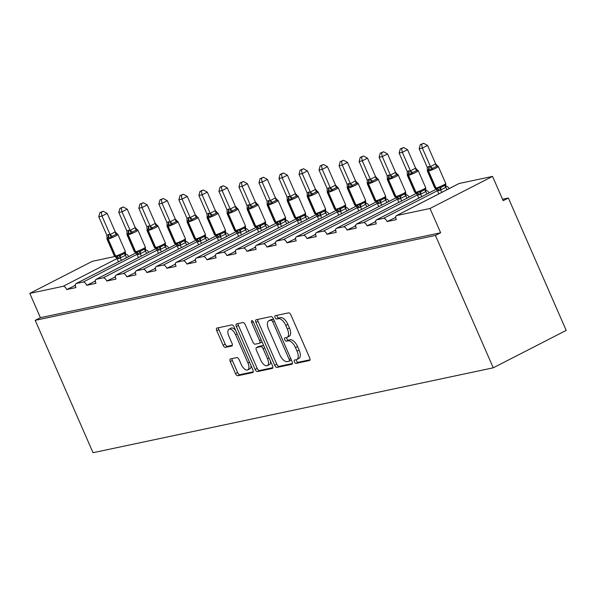 <?xml version="1.0" encoding="UTF-8"?>
<svg xmlns="http://www.w3.org/2000/svg" width="596" height="596" viewBox="0 0 596 596"><rect width="100%" height="100%" fill="white"/><g stroke="black" fill="none" stroke-linecap="round" stroke-linejoin="round"><path stroke-width="0.89" d="M294.454 361.899A1.833 0.879 -117.2 0 0 296.063 363.381L309.451 360.535A2.615 1.252 -117.2 0 0 309.607 360.483A2.615 1.252 -117.2 0 0 309.674 357.883L290.923 314.971A2.615 1.252 -117.2 0 0 288.62 312.855L275.233 315.694A1.833 0.879 -117.2 0 0 275.129 315.731A1.833 0.879 -117.2 0 0 275.084 317.549A1.833 0.879 -117.2 0 0 276.693 319.031L278.421 318.666A8.381 4.008 -117.2 0 1 285.789 325.438L287.354 329.014A8.381 4.008 -117.2 0 1 287.145 337.329A8.381 4.008 -117.2 0 1 286.654 337.5L284.918 337.865A1.833 0.879 -117.2 0 0 284.814 337.902A1.833 0.879 -117.2 0 0 284.769 339.72A1.833 0.879 -117.2 0 0 286.378 341.203L288.114 340.837A8.381 4.008 -117.2 0 1 295.474 347.61L297.039 351.186A8.381 4.008 -117.2 0 1 296.83 359.5A8.381 4.008 -117.2 0 1 296.339 359.671L294.61 360.044A1.833 0.879 -117.2 0 0 294.498 360.081A1.833 0.879 -117.2 0 0 294.454 361.899M296.279 359.686A1.833 0.879 -117.2 0 0 296.54 360.826A1.833 0.879 -117.2 0 0 298.149 362.308L310.024 359.79M276.902 315.344A1.833 0.879 -117.2 0 0 277.162 316.483A1.833 0.879 -117.2 0 0 278.779 317.966L280.507 317.594L278.421 318.666M286.587 337.515A1.833 0.879 -117.2 0 0 286.855 338.655A1.833 0.879 -117.2 0 0 288.464 340.137L290.192 339.772L288.114 340.837M230.481 358.926A2.615 1.252 -117.2 0 0 230.332 358.978A2.615 1.252 -117.2 0 0 230.265 361.578L235.524 373.618A2.615 1.252 -117.2 0 0 237.826 375.733L252.689 372.582A2.615 1.252 -117.2 0 0 252.846 372.522A2.615 1.252 -117.2 0 0 252.913 369.93L234.161 327.01A2.615 1.252 -117.2 0 0 231.859 324.894L216.996 328.053A2.615 1.252 -117.2 0 0 216.84 328.105A2.615 1.252 -117.2 0 0 216.773 330.705L223.127 345.248A2.615 1.252 -117.2 0 0 225.43 347.364L231.792 346.015A2.615 1.252 -117.2 0 0 231.948 345.956A2.615 1.252 -117.2 0 0 232.008 343.363L228.864 336.151A7.003 3.353 -117.2 0 1 229.035 329.201A7.003 3.353 -117.2 0 1 235.599 334.721L247.943 362.971A7.003 3.353 -117.2 0 1 247.772 369.915A7.003 3.353 -117.2 0 1 241.201 364.402L239.145 359.693A2.615 1.252 -117.2 0 0 236.843 357.578L230.481 358.926M458.734 183.71A4.001 1.915 -117.2 0 1 458.935 183.568A4.001 1.915 -117.2 0 1 459.173 183.486L492.542 176.401L503.158 200.696L508.366 198.021L566.2 330.4L493.257 367.814L435.43 235.435L440.638 232.768L430.021 208.473L396.653 215.558A4.001 1.915 -117.2 0 0 396.415 215.64A4.001 1.915 -117.2 0 0 396.318 219.611L387.072 221.57L395.751 217.376M493.257 367.814L93.036 452.722L35.201 320.343L435.43 235.435M274.711 365.303A2.615 1.252 -117.2 0 0 277.006 367.419L291.876 364.268A2.615 1.252 -117.2 0 0 292.033 364.216A2.615 1.252 -117.2 0 0 292.092 361.616L273.348 318.704A2.615 1.252 -117.2 0 0 271.046 316.58L256.176 319.739A2.615 1.252 -117.2 0 0 256.027 319.791A2.615 1.252 -117.2 0 0 255.96 322.391L274.711 365.303L276.79 364.238A2.615 1.252 -117.2 0 0 279.092 366.354L292.442 363.515M272.283 368.425L257.42 371.576A2.615 1.252 -117.2 0 1 255.118 369.46L236.366 326.548A2.615 1.252 -117.2 0 1 236.433 323.948A2.615 1.252 -117.2 0 1 236.582 323.896L242.945 322.548A2.615 1.252 -117.2 0 1 245.247 324.664L252.853 342.067A2.615 1.252 -117.2 0 0 255.155 344.183L259.379 343.289A2.615 1.252 -117.2 0 0 259.528 343.229A2.615 1.252 -117.2 0 0 259.595 340.636L251.676 322.518A1.833 0.879 -117.2 0 1 251.721 320.7A1.833 0.879 -117.2 0 1 253.442 322.138L272.506 365.773A2.615 1.252 -117.2 0 1 272.439 368.365A2.615 1.252 -117.2 0 1 272.283 368.425L272.573 368.276M75.364 285.35L66.692 289.537L75.93 287.577A4.001 1.915 -117.2 0 1 76.035 283.607A4.001 1.915 -117.2 0 1 76.266 283.525L83.194 282.057A4.001 1.915 62.8 0 1 86.718 285.29L95.39 281.096M96.053 279.36L155.876 248.674L96.291 279.278A4.001 1.915 -117.2 0 0 96.053 279.36A4.001 1.915 -117.2 0 0 95.956 283.331L86.718 285.29M115.415 276.849L106.736 281.044L115.982 279.084A4.001 1.915 -117.2 0 1 116.078 275.114A4.001 1.915 -117.2 0 1 116.317 275.032L123.245 273.557A4.001 1.915 62.8 0 1 126.762 276.797L135.434 272.603M195.957 240.195L136.335 270.785A4.001 1.915 -117.2 0 0 136.104 270.867A4.001 1.915 -117.2 0 0 136.007 274.83L126.762 276.797M155.459 268.356L146.787 272.543L156.025 270.584A4.001 1.915 -117.2 0 1 156.13 266.621A4.001 1.915 -117.2 0 1 156.361 266.531L163.297 265.064A4.001 1.915 62.8 0 1 166.813 268.297L175.485 264.11M236.001 231.702L176.386 262.285A4.001 1.915 -117.2 0 0 176.155 262.367A4.001 1.915 -117.2 0 0 176.051 266.337L166.813 268.297M195.51 259.856L186.839 264.05L196.077 262.091A4.001 1.915 -117.2 0 1 196.173 258.12A4.001 1.915 -117.2 0 1 196.412 258.038L203.34 256.571A4.001 1.915 62.8 0 1 206.857 259.804L215.536 255.61M276.052 223.209L216.437 253.792A4.001 1.915 -117.2 0 0 216.199 253.874A4.001 1.915 -117.2 0 0 216.102 257.845L206.857 259.804M235.554 251.363L226.882 255.557L236.128 253.591A4.001 1.915 -117.2 0 1 236.225 249.627A4.001 1.915 -117.2 0 1 236.456 249.545L243.391 248.07A4.001 1.915 62.8 0 1 246.908 251.303L255.58 247.117M316.096 214.709L256.481 245.291A4.001 1.915 -117.2 0 0 256.25 245.373A4.001 1.915 -117.2 0 0 256.146 249.344L246.908 251.303M275.605 242.87L266.933 247.057L276.171 245.098A4.001 1.915 -117.2 0 1 276.276 241.127A4.001 1.915 -117.2 0 1 276.507 241.045L283.435 239.577A4.001 1.915 62.8 0 1 286.959 242.81L295.631 238.616M356.147 206.216L296.532 236.798A4.001 1.915 -117.2 0 0 296.294 236.88A4.001 1.915 -117.2 0 0 296.197 240.851L286.959 242.81M315.656 234.37L306.977 238.564L316.223 236.605A4.001 1.915 -117.2 0 1 316.32 232.634A4.001 1.915 -117.2 0 1 316.558 232.552L323.486 231.077A4.001 1.915 62.8 0 1 327.003 234.317L335.675 230.123M396.198 197.716L336.576 228.298A4.001 1.915 -117.2 0 0 336.345 228.387A4.001 1.915 -117.2 0 0 336.248 232.351L327.003 234.317M355.7 225.877L347.028 230.063L356.266 228.104A4.001 1.915 -117.2 0 1 356.371 224.133A4.001 1.915 -117.2 0 1 356.602 224.051L363.538 222.584A4.001 1.915 62.8 0 1 367.054 225.817L375.726 221.623M436.242 189.223L376.627 219.805A4.001 1.915 -117.2 0 0 376.389 219.887A4.001 1.915 -117.2 0 0 376.292 223.858L367.054 225.817M125.264 254.321L125.696 254.231A4.001 1.915 62.8 0 1 128.751 256.563M145.282 250.074L145.715 249.985A4.001 1.915 62.8 0 1 148.776 252.317M165.308 245.828L165.74 245.738A4.001 1.915 62.8 0 1 168.795 248.07M185.334 241.581L185.766 241.484A4.001 1.915 62.8 0 1 188.82 243.824M205.359 237.327L205.791 237.238A4.001 1.915 62.8 0 1 208.846 239.57M225.385 233.081L225.817 232.991A4.001 1.915 62.8 0 1 228.871 235.323M245.403 228.834L245.835 228.745A4.001 1.915 62.8 0 1 248.897 231.077M265.429 224.588L265.861 224.498A4.001 1.915 62.8 0 1 268.915 226.83M285.454 220.341L285.886 220.244A4.001 1.915 62.8 0 1 288.941 222.584M305.48 216.087L305.912 215.998A4.001 1.915 62.8 0 1 308.966 218.33M325.505 211.841L325.938 211.751A4.001 1.915 62.8 0 1 328.992 214.083M345.524 207.594L345.956 207.505A4.001 1.915 62.8 0 1 349.018 209.837M365.549 203.348L365.981 203.251A4.001 1.915 62.8 0 1 369.036 205.59M385.575 199.101L386.007 199.004A4.001 1.915 62.8 0 1 389.061 201.344M405.6 194.847L406.032 194.758A4.001 1.915 62.8 0 1 409.087 197.09M425.626 190.601L426.058 190.511A4.001 1.915 62.8 0 1 429.113 192.843M445.644 186.354L446.076 186.265A4.001 1.915 62.8 0 1 449.138 188.597M35.201 320.343L40.409 317.675L29.8 293.381L92.32 261.309L114.76 256.548M29.8 293.381L63.176 286.303A4.001 1.915 62.8 0 1 66.692 289.537M40.409 317.675L440.638 232.768M376.627 219.805L383.556 218.337A4.001 1.915 62.8 0 1 387.072 221.57M336.576 228.298L343.512 226.83A4.001 1.915 62.8 0 1 347.028 230.063M296.532 236.798L303.461 235.323A4.001 1.915 62.8 0 1 306.977 238.564M256.481 245.291L263.417 243.824A4.001 1.915 62.8 0 1 266.933 247.057M216.437 253.792L223.366 252.317A4.001 1.915 62.8 0 1 226.882 255.557M176.386 262.285L183.315 260.817A4.001 1.915 62.8 0 1 186.839 264.05M136.335 270.785L143.271 269.31A4.001 1.915 62.8 0 1 146.787 272.543M96.291 279.278L103.22 277.81A4.001 1.915 62.8 0 1 106.736 281.044M492.542 176.401L430.021 208.473M502.532 199.258L508.366 198.021M395.744 217.123L394.887 217.562M375.718 221.369L374.869 221.809M355.7 225.616L354.844 226.055M335.675 229.87L334.818 230.302M315.649 234.116L314.792 234.556M295.623 238.363L294.774 238.802M275.598 242.609L274.749 243.049M255.58 246.856L254.723 247.295M235.554 251.11L234.697 251.542M215.529 255.356L214.672 255.796M195.503 259.603L194.654 260.042M175.477 263.849L174.628 264.289M155.459 268.096L154.602 268.535M135.434 272.35L134.577 272.789M115.408 276.596L114.551 277.036M95.382 280.843L94.533 281.282M75.357 285.089L74.507 285.529M296.83 359.5L298.916 358.427A8.381 4.008 -117.2 0 0 299.125 350.12L297.039 351.186M290.192 339.772A8.381 4.008 -117.2 0 1 297.56 346.544L299.125 350.12M287.145 337.329L289.231 336.256A8.381 4.008 -117.2 0 0 289.433 327.949L287.354 329.014M280.507 317.594A8.381 4.008 -117.2 0 1 287.875 324.373L289.433 327.949M257.695 319.419A2.615 1.252 -117.2 0 0 258.046 321.319L276.79 364.238M289.03 361.221A1.833 0.879 -117.2 0 0 289.142 361.183A1.833 0.879 -117.2 0 0 289.187 359.366L272.73 321.698A1.833 0.879 -117.2 0 0 271.12 320.216L269.288 320.603A8.381 4.008 -117.2 0 0 268.796 320.775A8.381 4.008 -117.2 0 0 268.595 329.089L279.837 354.836A8.381 4.008 -117.2 0 0 287.205 361.608L289.03 361.221M289.231 361.116L291.116 360.155A1.833 0.879 -117.2 0 0 291.22 360.118A1.833 0.879 -117.2 0 0 291.384 359.984M273.557 319.188A1.833 0.879 -117.2 0 0 273.199 319.143L271.12 320.216M268.796 320.775L270.882 319.709A8.381 4.008 -117.2 0 1 271.374 319.53L273.199 319.143M272.856 367.672L259.498 370.511L257.42 371.576M238.102 323.576A2.615 1.252 -117.2 0 0 238.452 325.476L257.196 368.388A2.615 1.252 -117.2 0 0 259.498 370.511M259.662 343.14L261.458 342.216A2.615 1.252 -117.2 0 0 261.614 342.164A2.615 1.252 -117.2 0 0 261.979 341.687M260.743 360.126A7.003 3.353 -117.2 0 0 267.313 365.646A7.003 3.353 -117.2 0 0 267.485 358.695L263.134 348.742A2.615 1.252 -117.2 0 0 260.832 346.626L256.615 347.52A2.615 1.252 -117.2 0 0 256.459 347.572A2.615 1.252 -117.2 0 0 256.392 350.172L260.743 360.126M267.313 365.646L269.392 364.573A7.003 3.353 -117.2 0 0 270.547 361.295M263.775 345.799A2.615 1.252 -117.2 0 0 262.918 345.553L260.832 346.626M258.411 346.596A2.615 1.252 -117.2 0 1 258.545 346.507A2.615 1.252 -117.2 0 1 258.694 346.447L262.918 345.553M247.772 369.915L249.858 368.85A7.003 3.353 -117.2 0 0 251.005 365.572M235.562 330.221A7.003 3.353 -117.2 0 0 231.114 328.135L229.035 329.201M218.508 327.725A2.615 1.252 -117.2 0 0 218.859 329.633L225.214 344.175A2.615 1.252 -117.2 0 0 227.516 346.291L232.365 345.263M232 358.606A2.615 1.252 -117.2 0 0 232.351 360.505L237.61 372.545A2.615 1.252 -117.2 0 0 239.912 374.668L253.263 371.829M435.631 163.863L427.578 145.431L422.37 148.099L419.159 148.784L427.257 167.327L428.517 166.664L430.468 166.642L435.631 163.863L438.06 166.433L436.697 166.262L432.785 168.273L431.549 169.778L428.658 169.651A1.334 1.162 78 0 0 428.554 171.045L435.981 188.045A5.737 0.648 -23.6 0 0 443.223 185.162A5.737 0.648 -23.6 0 0 445.719 183.449L438.291 166.448A5.737 0.648 156.4 0 1 435.795 168.154A5.737 0.648 156.4 0 1 428.554 171.045L428.166 171.126L435.594 188.127L435.981 188.045A1.334 1.162 78 0 0 437.047 188.835L439.185 187.256L441.107 187.308L445.011 185.304L445.696 183.911L445.763 184.447L445.719 183.449M421.588 144.344L423.674 143.278L420.307 144.619L421.588 144.344L422.37 148.099L430.424 166.537M446.933 189.729L445.897 187.353L439.386 190.578L437.427 190.601L438.857 193.871M441.718 192.396L440.682 190.027M445.763 184.447L445.897 187.353M428.904 166.582A2.935 2.555 -102 0 1 428.658 169.651L427.407 170.657L427.257 167.327M434.819 188.12L436.659 188.917A1.334 1.162 -102 0 1 435.594 188.127A5.737 0.648 -23.6 0 1 434.819 188.12L427.392 171.119L427.369 170.039M435.907 188.954L437.427 190.601M440.638 189.915L439.185 187.256M430.468 166.642L431.549 169.778M420.307 144.619L419.159 148.784M427.578 145.431L423.674 143.278M415.606 168.109L407.552 149.678L402.345 152.352L399.134 153.03L407.232 171.573L408.491 170.918L410.443 170.888L415.606 168.109L418.042 170.687L416.671 170.516L412.76 172.52L411.523 174.025L408.64 173.898A1.334 1.162 78 0 0 408.528 175.291L415.956 192.292A5.737 0.648 -23.6 0 0 423.197 189.409A5.737 0.648 -23.6 0 0 425.693 187.695L418.265 170.694A5.737 0.648 156.4 0 1 415.77 172.408A5.737 0.648 156.4 0 1 408.528 175.291L408.141 175.373L415.568 192.374L415.956 192.292A1.334 1.162 78 0 0 417.021 193.082L419.159 191.502L421.081 191.554L424.993 189.55L425.671 188.165L425.738 188.694L425.693 187.695M401.562 148.59L403.648 147.525L400.281 148.866L401.562 148.59L402.345 152.352L410.398 170.784M426.907 193.976L425.872 191.599L419.361 194.825L417.401 194.847L418.832 198.118M421.7 196.65L420.664 194.274M425.738 188.694L425.872 191.599M408.878 170.836A2.935 2.555 -102 0 1 408.64 173.898L407.388 174.904L407.232 171.573M414.794 192.374L416.634 193.164A1.334 1.162 -102 0 1 415.568 192.374A5.737 0.648 -23.6 0 1 414.794 192.374L407.366 175.366L407.344 174.285M415.881 193.201L417.401 194.847M420.612 194.169L419.159 191.502M410.443 170.888L411.523 174.025M400.281 148.866L399.134 153.03M407.552 149.678L403.648 147.525M395.58 172.356L387.534 153.924L382.319 156.599L379.108 157.277L387.214 175.82L388.853 175.082L390.425 175.142L395.58 172.356L398.016 174.933L396.645 174.762L392.742 176.766L391.505 178.271L388.614 178.144A1.334 1.162 78 0 0 388.503 179.538L395.93 196.538A5.737 0.648 -23.6 0 0 403.172 193.655A5.737 0.648 -23.6 0 0 405.667 191.942L398.24 174.941A5.737 0.648 156.4 0 1 395.744 176.654A5.737 0.648 156.4 0 1 388.503 179.538L388.115 179.619L395.55 196.62L395.93 196.538A1.334 1.162 78 0 0 396.996 197.328L399.141 195.749L401.056 195.808L404.967 193.804L405.652 192.411L405.712 192.948L405.667 191.942M381.544 152.844L383.623 151.771L380.263 153.112L381.544 152.844L382.319 156.599L390.373 175.03M406.882 198.222L405.846 195.853L399.335 199.071L397.383 199.094L398.806 202.364M401.674 200.897L400.639 198.52M405.712 192.948L405.846 195.853M388.853 175.082A2.935 2.555 -102 0 1 388.614 178.144L387.363 179.15L387.214 175.82M394.768 196.62L396.608 197.41A1.334 1.162 -102 0 1 395.55 196.62A5.737 0.648 -23.6 0 1 394.768 196.62L387.34 179.619L387.318 178.532M395.863 197.455L397.383 199.094M400.594 198.416L399.141 195.749M390.425 175.142L391.505 178.271M380.263 153.112L379.108 157.277M387.534 153.924L383.623 151.771M375.562 176.602L367.509 158.171L362.293 160.846L359.09 161.523L367.188 180.066L368.827 179.329L370.399 179.389L375.562 176.602L377.991 179.18L376.62 179.009L372.716 181.013L371.479 182.525L368.589 182.391A1.334 1.162 78 0 0 368.477 183.784L375.905 200.785A5.737 0.648 -23.6 0 0 383.146 197.902A5.737 0.648 -23.6 0 0 385.642 196.196L378.214 179.187A5.737 0.648 156.4 0 1 375.718 180.901A5.737 0.648 156.4 0 1 368.477 183.784L368.097 183.866L375.525 200.867L375.905 200.785A1.334 1.162 78 0 0 376.97 201.582L379.116 200.003L381.03 200.055L384.942 198.051L385.627 196.658L385.694 197.194L385.642 196.196M361.519 157.091L363.597 156.025L360.237 157.359L361.519 157.091L362.293 160.846L370.347 179.277M386.856 202.469L385.821 200.1L379.309 203.318L377.357 203.34L378.788 206.611M381.649 205.143L380.613 202.774M385.694 197.194L385.821 200.1M368.827 179.329A2.935 2.555 -102 0 1 368.589 182.391L367.337 183.397L367.188 180.066M374.75 200.867L376.583 201.664A1.334 1.162 -102 0 1 375.525 200.867A5.737 0.648 -23.6 0 1 374.75 200.867L367.322 183.866L367.292 182.786M375.838 201.701L377.357 203.34M380.568 202.662L379.116 200.003M370.399 179.389L371.479 182.525M360.237 157.359L359.09 161.523M367.509 158.171L363.597 156.025M355.536 180.856L347.483 162.417L342.275 165.092L339.064 165.777L347.163 184.32L348.802 183.575L350.373 183.635L355.484 180.856L357.965 183.426L356.602 183.255L352.69 185.259L351.454 186.772L348.563 186.637A1.334 1.162 78 0 0 348.459 188.031L355.887 205.039A5.737 0.648 -23.6 0 0 363.128 202.156A5.737 0.648 -23.6 0 0 365.624 200.442L358.189 183.441A5.737 0.648 156.4 0 1 355.693 185.147A5.737 0.648 156.4 0 1 348.459 188.031L348.071 188.113L355.499 205.121L355.887 205.039A1.334 1.162 78 0 0 356.944 205.829L359.09 204.249L361.012 204.301L364.916 202.297L365.601 200.904L365.668 201.441L365.624 200.442M341.493 161.337L343.572 160.272L340.212 161.613L341.493 161.337L342.275 165.092L350.329 183.523M366.838 206.715L365.802 204.346L359.284 207.572L357.332 207.594L358.762 210.857M361.623 209.39L360.587 207.021M365.668 201.441L365.802 204.346M348.802 183.575A2.935 2.555 -102 0 1 348.563 186.637L347.312 187.651L347.163 184.32M355.901 205.963L356.564 205.911A1.334 1.162 -102 0 1 355.499 205.121A5.737 0.648 -23.6 0 1 354.724 205.113L347.297 188.113L347.267 187.032M355.812 205.948L357.332 207.594M360.543 206.909L359.09 204.249M350.373 183.635L351.454 186.772M340.212 161.613L339.064 165.777M347.483 162.417L343.572 160.272M335.511 185.103L327.457 166.671L322.25 169.339L319.039 170.024L327.137 188.567L328.396 187.904L330.348 187.882L335.511 185.103L337.939 187.68L336.576 187.502L332.665 189.513L331.428 191.018L328.538 190.891A1.334 1.162 78 0 0 328.433 192.285L335.861 209.285A5.737 0.648 -23.6 0 0 343.102 206.402A5.737 0.648 -23.6 0 0 345.598 204.689L338.17 187.688A5.737 0.648 156.4 0 1 335.675 189.401A5.737 0.648 156.4 0 1 328.433 192.285L328.046 192.366L335.474 209.367L335.861 209.285A1.334 1.162 78 0 0 336.926 210.075L339.064 208.496L340.986 208.548L344.89 206.544L345.576 205.158L345.643 205.687L345.598 204.689M321.467 165.584L323.553 164.518L320.186 165.859L321.467 165.584L322.25 169.339L330.303 187.777M346.812 210.969L345.777 208.593L339.266 211.818L337.306 211.841L338.737 215.111M341.605 213.636L340.562 211.267M345.643 205.687L345.777 208.593M328.783 187.822A2.935 2.555 -102 0 1 328.538 190.891L327.286 191.897L327.137 188.567M334.699 209.36L336.539 210.157A1.334 1.162 -102 0 1 335.474 209.367A5.737 0.648 -23.6 0 1 334.699 209.36L327.271 192.359L327.249 191.279M335.786 210.194L337.306 211.841M340.517 211.155L339.064 208.496M330.348 187.882L331.428 191.018M320.186 165.859L319.039 170.024M327.457 166.671L323.553 164.518M315.485 189.349L307.432 170.918L302.224 173.592L299.013 174.27L307.111 192.813L308.758 192.076L310.33 192.135L315.485 189.349L317.921 191.927L316.55 191.756L312.639 193.76L311.403 195.265L308.519 195.138A1.334 1.162 78 0 0 308.408 196.531L315.835 213.532A5.737 0.648 -23.6 0 0 323.077 210.649A5.737 0.648 -23.6 0 0 325.572 208.935L318.145 191.934A5.737 0.648 156.4 0 1 315.649 193.648A5.737 0.648 156.4 0 1 308.408 196.531L308.02 196.613L315.448 213.614L315.835 213.532A1.334 1.162 78 0 0 316.901 214.322L319.039 212.742L320.961 212.802L324.872 210.79L325.558 209.405L325.617 209.934L325.572 208.935M301.442 169.838L303.528 168.765L300.16 170.106L301.442 169.838L302.224 173.592L310.278 192.024M326.787 215.216L325.751 212.846L319.24 216.065L317.281 216.087L318.711 219.358M321.579 217.89L320.544 215.514M325.617 209.934L325.751 212.846M308.758 192.076A2.935 2.555 -102 0 1 308.519 195.138L307.268 196.144L307.111 192.813M314.673 213.614L316.513 214.404A1.334 1.162 -102 0 1 315.448 213.614A5.737 0.648 -23.6 0 1 314.673 213.614L307.245 196.605L307.223 195.525M315.761 214.441L317.281 216.087M320.492 215.409L319.039 212.742M310.33 192.135L311.403 195.265M300.16 170.106L299.013 174.27M307.432 170.918L303.528 168.765M295.46 193.596L287.414 175.164L282.199 177.839L278.988 178.517L287.093 197.06L288.732 196.322L290.304 196.382L295.46 193.596L297.896 196.173L296.525 196.002L292.621 198.006L291.384 199.511L288.494 199.384A1.334 1.162 78 0 0 288.382 200.778L295.81 217.778A5.737 0.648 -23.6 0 0 303.051 214.895A5.737 0.648 -23.6 0 0 305.547 213.189L298.119 196.181A5.737 0.648 156.4 0 1 295.623 197.894A5.737 0.648 156.4 0 1 288.382 200.778L288.002 200.859L295.43 217.86L295.81 217.778A1.334 1.162 78 0 0 296.875 218.568L299.021 216.989L300.935 217.048L304.847 215.044L305.532 213.651L305.592 214.188L305.547 213.189M281.424 174.084L283.502 173.011L280.142 174.352L281.424 174.084L282.199 177.839L290.252 196.27M306.761 219.462L305.726 217.093L299.214 220.311L297.262 220.334L298.685 223.604M301.554 222.137L300.518 219.76M305.592 214.188L305.726 217.093M288.732 196.322A2.935 2.555 -102 0 1 288.494 199.384L287.242 200.39L287.093 197.06M294.655 217.86L296.488 218.65A1.334 1.162 -102 0 1 295.43 217.86A5.737 0.648 -23.6 0 1 294.655 217.86L287.22 200.859L287.197 199.772M295.743 218.695L297.262 220.334M300.473 219.656L299.021 216.989M290.304 196.382L291.384 199.511M280.142 174.352L278.988 178.517M287.414 175.164L283.502 173.011M275.441 197.85L267.388 179.411L262.173 182.085L258.969 182.763L267.068 201.306L268.707 200.569L270.279 200.629L275.389 197.85L277.87 200.42L276.499 200.249L272.595 202.253L271.359 203.765L268.468 203.631A1.334 1.162 78 0 0 268.356 205.024L275.784 222.025A5.737 0.648 -23.6 0 0 283.025 219.142A5.737 0.648 -23.6 0 0 285.521 217.436L278.094 200.435A5.737 0.648 156.4 0 1 275.598 202.141A5.737 0.648 156.4 0 1 268.356 205.024L267.976 205.106L275.404 222.107L275.784 222.025A1.334 1.162 78 0 0 276.849 222.822L278.995 221.243L280.91 221.295L284.821 219.291L285.506 217.898L285.573 218.434L285.521 217.436M261.398 178.331L263.477 177.265L260.117 178.606L261.398 178.331L262.173 182.085L270.226 200.517M286.736 223.709L285.7 221.34L279.189 224.558L277.237 224.58L278.667 227.851M281.528 226.383L280.493 224.014M285.573 218.434L285.7 221.34M268.707 200.569A2.935 2.555 -102 0 1 268.468 203.631L267.217 204.644L267.068 201.306M274.629 222.107L276.462 222.904A1.334 1.162 -102 0 1 275.404 222.107A5.737 0.648 -23.6 0 1 274.629 222.107L267.202 205.106L267.172 204.026M275.717 222.941L277.237 224.58M280.448 223.902L278.995 221.243M270.279 200.629L271.359 203.765M260.117 178.606L258.969 182.763M267.388 179.411L263.477 177.265M255.416 202.096L247.362 183.665L242.155 186.332L238.944 187.017L247.042 205.56L248.681 204.815L250.253 204.875L255.416 202.096L257.845 204.666L256.481 204.495L252.57 206.499L251.333 208.011L248.443 207.885A1.334 1.162 78 0 0 248.338 209.27L255.766 226.279A5.737 0.648 -23.6 0 0 263.007 223.396A5.737 0.648 -23.6 0 0 265.503 221.682L258.075 204.681A5.737 0.648 156.4 0 1 255.572 206.387A5.737 0.648 156.4 0 1 248.338 209.27L247.951 209.352L255.379 226.361L255.766 226.279A1.334 1.162 78 0 0 256.824 227.069L258.969 225.489L260.892 225.541L264.795 223.537L265.481 222.144L265.548 222.68L265.503 221.682M241.373 182.577L243.459 181.512L240.091 182.853L241.373 182.577L242.155 186.332L250.208 204.771M266.717 227.955L265.682 225.586L259.163 228.812L257.211 228.834L258.642 232.097M261.502 230.63L260.467 228.261M265.548 222.68L265.682 225.586M248.681 204.815A2.935 2.555 -102 0 1 248.443 207.885L247.191 208.891L247.042 205.56M254.604 226.353L256.444 227.15A1.334 1.162 -102 0 1 255.379 226.361A5.737 0.648 -23.6 0 1 254.604 226.353L247.176 209.352L247.146 208.272M255.691 227.188L257.211 228.834M260.422 228.149L258.969 225.489M250.253 204.875L251.333 208.011M240.091 182.853L238.944 187.017M247.362 183.665L243.459 181.512M235.39 206.343L227.337 187.911L222.129 190.586L218.918 191.264L227.016 209.807L228.275 209.144L230.227 209.121L235.39 206.343L237.819 208.92L236.456 208.742L232.544 210.753L231.308 212.258L228.417 212.131A1.334 1.162 78 0 0 228.313 213.524L235.74 230.525A5.737 0.648 -23.6 0 0 242.982 227.642A5.737 0.648 -23.6 0 0 245.477 225.929L238.05 208.928A5.737 0.648 156.4 0 1 235.554 210.641A5.737 0.648 156.4 0 1 228.313 213.524L227.925 213.606L235.353 230.607L235.74 230.525A1.334 1.162 78 0 0 236.806 231.315L238.944 229.736L240.866 229.788L244.77 227.784L245.455 226.398L245.522 226.927L245.477 225.929M221.347 186.824L223.433 185.758L220.066 187.099L221.347 186.824L222.129 190.586L230.183 209.017M246.692 232.209L245.656 229.833L239.145 233.058L237.186 233.081L238.616 236.351M241.484 234.876L240.441 232.507M245.522 226.927L245.656 229.833M228.663 209.062A2.935 2.555 -102 0 1 228.417 212.131L227.173 213.137L227.016 209.807M234.578 230.607L236.418 231.397A1.334 1.162 -102 0 1 235.353 230.607A5.737 0.648 -23.6 0 1 234.578 230.607L227.15 213.599L227.128 212.519M235.666 231.434L237.186 233.081M240.397 232.395L238.944 229.736M230.227 209.121L231.308 212.258M220.066 187.099L218.918 191.264M227.337 187.911L223.433 185.758M215.365 210.589L207.311 192.158L202.104 194.832L198.893 195.51L206.998 214.053L208.637 213.316L210.209 213.375L215.365 210.589L217.801 213.167L216.43 212.995L212.519 215L211.282 216.504L208.399 216.378A1.334 1.162 78 0 0 208.287 217.771L215.715 234.772A5.737 0.648 -23.6 0 0 222.956 231.889A5.737 0.648 -23.6 0 0 225.452 230.175L218.024 213.174A5.737 0.648 156.4 0 1 215.529 214.888A5.737 0.648 156.4 0 1 208.287 217.771L207.9 217.853L215.327 234.854L215.715 234.772A1.334 1.162 78 0 0 216.78 235.562L218.918 233.982L220.84 234.042L224.752 232.03L225.437 230.645L225.497 231.174L225.452 230.175M201.321 191.078L203.407 190.005L200.04 191.346L201.321 191.078L202.104 194.832L210.157 213.264M226.666 236.456L225.631 234.086L219.119 237.305L217.16 237.327L218.59 240.598M221.459 239.13L220.423 236.754M225.497 231.174L225.631 234.086M208.637 213.316A2.935 2.555 -102 0 1 208.399 216.378L207.147 217.384L206.998 214.053M214.553 234.854L216.393 235.644A1.334 1.162 -102 0 1 215.327 234.854A5.737 0.648 -23.6 0 1 214.553 234.854L207.125 217.853L207.103 216.765M215.64 235.688L217.16 237.327M220.371 236.649L218.918 233.982M210.209 213.375L211.282 216.504M200.04 191.346L198.893 195.51M207.311 192.158L203.407 190.005M195.346 214.836L187.293 196.404L182.078 199.079L178.867 199.757L186.973 218.3L188.612 217.562L190.184 217.622L195.346 214.836L197.775 217.413L196.404 217.242L192.501 219.246L191.264 220.751L188.373 220.624A1.334 1.162 78 0 0 188.261 222.017L195.689 239.018A5.737 0.648 -23.6 0 0 202.931 236.135A5.737 0.648 -23.6 0 0 205.426 234.429L197.999 217.421A5.737 0.648 156.4 0 1 195.503 219.134A5.737 0.648 156.4 0 1 188.261 222.017L187.882 222.099L195.309 239.1L195.689 239.018A1.334 1.162 78 0 0 196.755 239.815L198.9 238.229L200.815 238.288L204.726 236.284L205.411 234.891L205.471 235.427L205.426 234.429M181.303 195.324L183.382 194.259L180.022 195.592L181.303 195.324L182.078 199.079L190.131 217.51M206.641 240.702L205.605 238.333L199.094 241.551L197.142 241.574L198.565 244.844M201.433 243.377L200.398 241.007M205.471 235.427L205.605 238.333M188.612 217.562A2.935 2.555 -102 0 1 188.373 220.624L187.122 221.63L186.973 218.3M194.534 239.1L196.367 239.897A1.334 1.162 -102 0 1 195.309 239.1A5.737 0.648 -23.6 0 1 194.534 239.1L187.099 222.099L187.077 221.012M195.622 239.935L197.142 241.574M200.353 240.896L198.9 238.229M190.184 217.622L191.264 220.751M180.022 195.592L178.867 199.757M187.293 196.404L183.382 194.259M175.321 219.09L167.267 200.651L162.052 203.325L158.849 204.011L166.947 222.546L168.586 221.809L170.158 221.868L175.269 219.09L177.75 221.66L176.379 221.489L172.475 223.493L171.238 225.005L168.348 224.871A1.334 1.162 78 0 0 168.236 226.264L175.664 243.272A5.737 0.648 -23.6 0 0 182.905 240.382A5.737 0.648 -23.6 0 0 185.401 238.676L177.973 221.675A5.737 0.648 156.4 0 1 175.477 223.381A5.737 0.648 156.4 0 1 168.236 226.264L167.856 226.346L175.284 243.354L175.664 243.272A1.334 1.162 78 0 0 176.729 244.062L178.874 242.483L180.789 242.535L184.7 240.531L185.386 239.138L185.453 239.674L185.401 238.676M161.278 199.571L163.356 198.505L159.996 199.846L161.278 199.571L162.052 203.325L170.106 221.757M186.615 244.949L185.579 242.579L179.068 245.798L177.116 245.828L123.245 273.557M181.407 247.623L180.372 245.254M178.547 249.091L177.161 245.932M185.453 239.674L185.579 242.579M168.586 221.809A2.935 2.555 -102 0 1 168.348 224.871L167.096 225.884L166.947 222.546M175.425 244.047L176.349 244.144A1.334 1.162 -102 0 1 175.284 243.354A5.737 0.648 -23.6 0 1 174.509 243.347L167.081 226.346L167.051 225.266M175.596 244.181L177.116 245.828M180.327 245.142L178.874 242.483M170.158 221.868L171.238 225.005M159.996 199.846L158.849 204.011M167.267 200.651L163.356 198.505M155.295 223.336L147.242 204.905L142.034 207.572L138.823 208.257L146.921 226.8L148.56 226.055L150.132 226.115L155.295 223.336L157.724 225.906L156.361 225.735L152.449 227.746L151.213 229.251L148.322 229.125A1.334 1.162 78 0 0 148.218 230.518L155.645 247.519A5.737 0.648 -23.6 0 0 162.887 244.636A5.737 0.648 -23.6 0 0 165.383 242.922L157.955 225.921A5.737 0.648 156.4 0 1 155.452 227.627A5.737 0.648 156.4 0 1 148.218 230.518L147.83 230.6L155.258 247.601L155.645 247.519A1.334 1.162 78 0 0 156.703 248.309L158.849 246.729L160.771 246.781L164.675 244.777L165.36 243.384L165.427 243.92L165.383 242.922M141.252 203.817L143.338 202.752L139.971 204.093L141.252 203.817L142.034 207.572L150.088 226.011M166.597 249.202L165.561 246.826L159.043 250.052L157.091 250.074L158.521 253.345M161.382 251.87L160.346 249.5M165.427 243.92L165.561 246.826M148.56 226.055A2.935 2.555 -102 0 1 148.322 229.125L147.07 230.13L146.921 226.8M154.483 247.593L156.323 248.39A1.334 1.162 -102 0 1 155.258 247.601A5.737 0.648 -23.6 0 1 154.483 247.593L147.056 230.592L147.026 229.512M155.571 248.428L157.091 250.074M160.302 249.389L158.849 246.729M150.132 226.115L151.213 229.251M139.971 204.093L138.823 208.257M147.242 204.905L143.338 202.752M135.27 227.583L127.216 209.151L122.009 211.826L118.798 212.504L126.896 231.047L128.155 230.391L130.107 230.361L135.27 227.583L137.698 230.16L136.335 229.989L132.424 231.993L131.187 233.498L128.296 233.371A1.334 1.162 78 0 0 128.192 234.764L135.62 251.765A5.737 0.648 -23.6 0 0 142.861 248.882A5.737 0.648 -23.6 0 0 145.357 247.169L137.929 230.168A5.737 0.648 156.4 0 1 135.434 231.881A5.737 0.648 156.4 0 1 128.192 234.764L127.805 234.846L135.232 251.847L135.62 251.765A1.334 1.162 78 0 0 136.685 252.555L138.823 250.976L140.745 251.028L144.649 249.024L145.335 247.638L145.402 248.167L145.357 247.169M121.226 208.064L123.312 206.998L119.945 208.339L121.226 208.064L122.009 211.826L130.062 230.257M146.571 253.449L145.536 251.072L139.024 254.298L137.065 254.321L83.194 282.057M141.364 256.124L140.321 253.747M138.495 257.591L137.117 254.432M145.402 248.167L145.536 251.072M128.542 230.309A2.935 2.555 -102 0 1 128.296 233.371L127.052 234.377L126.896 231.047M134.458 251.847L136.298 252.637A1.334 1.162 -102 0 1 135.232 251.847A5.737 0.648 -23.6 0 1 134.458 251.847L127.03 234.839L127.008 233.759M135.545 252.674L137.065 254.321M140.276 253.643L138.823 250.976M130.107 230.361L131.187 233.498M119.945 208.339L118.798 212.504M127.216 209.151L123.312 206.998M115.244 231.829L107.191 213.398L101.983 216.072L98.772 216.75L106.878 235.293L108.517 234.556L110.089 234.615L115.244 231.829L117.68 234.407L116.309 234.235L112.398 236.24L111.161 237.744L108.278 237.618A1.334 1.162 78 0 0 108.167 239.011L115.594 256.012A5.737 0.648 -23.6 0 0 122.836 253.129A5.737 0.648 -23.6 0 0 125.331 251.415L117.904 234.414A5.737 0.648 156.4 0 1 115.408 236.128A5.737 0.648 156.4 0 1 108.167 239.011L107.779 239.093L115.207 256.094L115.594 256.012A1.334 1.162 78 0 0 116.66 256.801L118.798 255.222L120.72 255.282L124.631 253.278L125.316 251.885L125.376 252.421L125.331 251.415M101.208 212.318L103.287 211.245L99.919 212.586L101.208 212.318L101.983 216.072L110.036 234.504M126.546 257.695L125.51 255.326L118.999 258.545L117.039 258.567L63.176 286.303M121.338 260.37L120.303 257.993M118.47 261.838L117.092 258.679M125.376 252.421L125.51 255.326M108.517 234.556A2.935 2.555 -102 0 1 108.278 237.618L107.027 238.624L106.878 235.293M114.432 256.094L116.272 256.883A1.334 1.162 -102 0 1 115.207 256.094A5.737 0.648 -23.6 0 1 114.432 256.094L107.004 239.093L106.982 238.005M115.527 256.928L117.039 258.567M120.25 257.889L118.798 255.222M110.089 234.615L111.161 237.744M99.919 212.586L98.772 216.75M107.191 213.398L103.287 211.245M298.149 362.308L296.063 363.381M278.779 317.966L276.693 319.031M288.464 340.137L286.378 341.203M125.696 254.231L125.272 254.447M135.881 252.942L76.266 283.525M145.715 249.985L145.297 250.201M165.74 245.738L165.323 245.954M157.128 250.156L103.22 277.81M175.932 244.449L116.317 275.032M185.766 241.484L185.349 241.7M205.791 237.238L205.367 237.454M197.179 241.656L143.271 269.31M215.983 235.949L156.361 266.531M225.817 232.991L225.392 233.207M217.197 237.409L163.297 265.064M245.835 228.745L245.418 228.961M237.223 233.163L183.315 260.817M256.027 227.456L196.412 258.038M265.861 224.498L265.444 224.707M257.248 228.916L203.34 256.571M285.886 220.244L285.469 220.46M277.274 224.662L223.366 252.317M296.078 218.955L236.456 249.545M305.912 215.998L305.487 216.214M297.3 220.416L243.391 248.07M325.938 211.751L325.513 211.967M317.318 216.169L263.417 243.824M336.122 210.463L276.507 241.045M345.956 207.505L345.538 207.721M337.343 211.923L283.435 239.577M365.981 203.251L365.564 203.467M357.369 207.676L303.461 235.323M376.173 201.97L316.558 232.552M386.007 199.004L385.59 199.22M377.395 203.422L323.486 231.077M406.032 194.758L405.608 194.974M397.42 199.176L343.512 226.83M416.217 193.469L356.602 224.051M426.058 190.511L425.633 190.727M417.438 194.929L363.538 222.584M446.076 186.265L445.659 186.481M437.464 190.683L383.556 218.337M459.173 183.486L396.653 215.558M297.56 346.544L295.474 347.61M287.875 324.373L285.789 325.438M258.046 321.319L255.96 322.391M279.092 366.354L277.006 367.419M290.759 358.561L289.187 359.366M274.302 320.886L272.73 321.698M271.374 319.53L269.288 320.603M257.196 368.388L255.118 369.46M238.452 325.476L236.366 326.548M261.167 339.824L259.595 340.636M253.225 321.721L251.676 322.518M269.057 357.891L267.485 358.695M264.713 347.937L263.134 348.742M258.694 346.447L256.615 347.52M249.515 362.167L247.943 362.971M237.178 333.909L235.599 334.721M227.516 346.291L225.43 347.364M225.214 344.175L223.127 345.248M218.859 329.633L216.773 330.705M239.912 374.668L237.826 375.733M237.61 372.545L235.524 373.618M232.351 360.505L230.265 361.578M428.517 166.664A2.935 2.555 -102 0 1 428.278 169.733A1.334 1.162 -102 0 0 428.166 171.126A5.737 0.648 156.4 0 1 427.392 171.119M438.999 190.66A2.935 2.555 -102 0 0 436.659 188.917L437.047 188.835A2.935 2.555 -102 0 1 439.386 190.578M445.86 187.39A2.935 1.237 43.6 0 1 445.011 185.304M440.735 190.02A2.935 1.438 82.9 0 1 441.107 187.308M436.697 166.262A2.935 1.438 82.9 0 1 435.587 163.87M432.785 168.273A2.935 1.237 43.6 0 1 430.454 166.5M408.491 170.918A2.935 2.555 -102 0 1 408.253 173.98A1.334 1.162 -102 0 0 408.141 175.373A5.737 0.648 156.4 0 1 407.366 175.366M418.973 194.907A2.935 2.555 -102 0 0 416.634 193.164L417.021 193.082A2.935 2.555 -102 0 1 419.361 194.825M425.835 191.636A2.935 1.237 43.6 0 1 424.993 189.55M420.709 194.266A2.935 1.438 82.9 0 1 421.081 191.554M416.671 170.516A2.935 1.438 82.9 0 1 415.561 168.117M412.76 172.52A2.935 1.237 43.6 0 1 410.435 170.747M388.465 175.164A2.935 2.555 -102 0 1 388.227 178.226A1.334 1.162 -102 0 0 388.115 179.619A5.737 0.648 156.4 0 1 387.34 179.619M398.947 199.153A2.935 2.555 -102 0 0 396.608 197.41L396.996 197.328A2.935 2.555 -102 0 1 399.335 199.071M405.809 195.89A2.935 1.237 43.6 0 1 404.967 193.804M400.683 198.52A2.935 1.438 82.9 0 1 401.056 195.808M396.645 174.762A2.935 1.438 82.9 0 1 395.535 172.363M392.742 176.766A2.935 1.237 43.6 0 1 390.41 174.993M368.447 179.411A2.935 2.555 -102 0 1 368.201 182.473A1.334 1.162 -102 0 0 368.097 183.866A5.737 0.648 156.4 0 1 367.322 183.866M378.922 203.4A2.935 2.555 -102 0 0 376.583 201.664L376.97 201.582A2.935 2.555 -102 0 1 379.309 203.318M385.791 200.137A2.935 1.237 43.6 0 1 384.942 198.051M380.665 202.767A2.935 1.438 82.9 0 1 381.03 200.055M376.62 179.009A2.935 1.438 82.9 0 1 375.51 176.61M372.716 181.013A2.935 1.237 43.6 0 1 370.384 179.24M348.422 183.657A2.935 2.555 -102 0 1 348.183 186.719A1.334 1.162 -102 0 0 348.071 188.113A5.737 0.648 156.4 0 1 347.297 188.113M358.904 207.654A2.935 2.555 -102 0 0 356.564 205.911L356.944 205.829A2.935 2.555 -102 0 1 359.284 207.572M365.765 204.383A2.935 1.237 43.6 0 1 364.916 202.297M360.64 207.013A2.935 1.438 82.9 0 1 361.012 204.301M356.602 183.255A2.935 1.438 82.9 0 1 355.484 180.856M352.69 185.259A2.935 1.237 43.6 0 1 350.359 183.486M328.396 187.904A2.935 2.555 -102 0 1 328.158 190.973A1.334 1.162 -102 0 0 328.046 192.366A5.737 0.648 156.4 0 1 327.271 192.359M338.878 211.9A2.935 2.555 -102 0 0 336.539 210.157L336.926 210.075A2.935 2.555 -102 0 1 339.266 211.818M345.74 208.63A2.935 1.237 43.6 0 1 344.89 206.544M340.614 211.26A2.935 1.438 82.9 0 1 340.986 208.548M336.576 187.502A2.935 1.438 82.9 0 1 335.466 185.11M332.665 189.513A2.935 1.237 43.6 0 1 330.333 187.74M308.37 192.158A2.935 2.555 -102 0 1 308.132 195.22A1.334 1.162 -102 0 0 308.02 196.613A5.737 0.648 156.4 0 1 307.245 196.605M318.853 216.147A2.935 2.555 -102 0 0 316.513 214.404L316.901 214.322A2.935 2.555 -102 0 1 319.24 216.065M325.714 212.884A2.935 1.237 43.6 0 1 324.872 210.79M320.588 215.506A2.935 1.438 82.9 0 1 320.961 212.802M316.55 191.756A2.935 1.438 82.9 0 1 315.44 189.357M312.639 193.76A2.935 1.237 43.6 0 1 310.315 191.986M288.345 196.404A2.935 2.555 -102 0 1 288.106 199.466A1.334 1.162 -102 0 0 288.002 200.859A5.737 0.648 156.4 0 1 287.22 200.859M298.827 220.393A2.935 2.555 -102 0 0 296.488 218.65L296.875 218.568A2.935 2.555 -102 0 1 299.214 220.311M305.688 217.13A2.935 1.237 43.6 0 1 304.847 215.044M300.563 219.76A2.935 1.438 82.9 0 1 300.935 217.048M296.525 196.002A2.935 1.438 82.9 0 1 295.415 193.603M292.621 198.006A2.935 1.237 43.6 0 1 290.289 196.233M268.327 200.651A2.935 2.555 -102 0 1 268.081 203.713A1.334 1.162 -102 0 0 267.976 205.106A5.737 0.648 156.4 0 1 267.202 205.106M278.801 224.64A2.935 2.555 -102 0 0 276.462 222.904L276.849 222.822A2.935 2.555 -102 0 1 279.189 224.558M285.67 221.377A2.935 1.237 43.6 0 1 284.821 219.291M280.545 224.007A2.935 1.438 82.9 0 1 280.91 221.295M276.499 200.249A2.935 1.438 82.9 0 1 275.389 197.85M272.595 202.253A2.935 1.237 43.6 0 1 270.264 200.48M248.301 204.897A2.935 2.555 -102 0 1 248.063 207.967A1.334 1.162 -102 0 0 247.951 209.352A5.737 0.648 156.4 0 1 247.176 209.352M258.783 228.894A2.935 2.555 -102 0 0 256.444 227.15L256.824 227.069A2.935 2.555 -102 0 1 259.163 228.812M265.645 225.623A2.935 1.237 43.6 0 1 264.795 223.537M260.519 228.253A2.935 1.438 82.9 0 1 260.892 225.541M256.481 204.495A2.935 1.438 82.9 0 1 255.364 202.104M252.57 206.499A2.935 1.237 43.6 0 1 250.238 204.733M228.275 209.144A2.935 2.555 -102 0 1 228.037 212.213A1.334 1.162 -102 0 0 227.925 213.606A5.737 0.648 156.4 0 1 227.15 213.599M238.758 233.14A2.935 2.555 -102 0 0 236.418 231.397L236.806 231.315A2.935 2.555 -102 0 1 239.145 233.058M245.619 229.87A2.935 1.237 43.6 0 1 244.77 227.784M240.493 232.5A2.935 1.438 82.9 0 1 240.866 229.788M236.456 208.742A2.935 1.438 82.9 0 1 235.345 206.35M232.544 210.753A2.935 1.237 43.6 0 1 230.22 208.98M208.25 213.398A2.935 2.555 -102 0 1 208.011 216.46A1.334 1.162 -102 0 0 207.9 217.853A5.737 0.648 156.4 0 1 207.125 217.853M218.732 237.387A2.935 2.555 -102 0 0 216.393 235.644L216.78 235.562A2.935 2.555 -102 0 1 219.119 237.305M225.593 234.124A2.935 1.237 43.6 0 1 224.752 232.03M220.468 236.754A2.935 1.438 82.9 0 1 220.84 234.042M216.43 212.995A2.935 1.438 82.9 0 1 215.32 210.597M212.519 215A2.935 1.237 43.6 0 1 210.194 213.226M188.224 217.644A2.935 2.555 -102 0 1 187.986 220.706A1.334 1.162 -102 0 0 187.882 222.099A5.737 0.648 156.4 0 1 187.099 222.099M198.706 241.633A2.935 2.555 -102 0 0 196.367 239.897L196.755 239.815A2.935 2.555 -102 0 1 199.094 241.551M205.568 238.37A2.935 1.237 43.6 0 1 204.726 236.284M200.442 241A2.935 1.438 82.9 0 1 200.815 238.288M196.404 217.242A2.935 1.438 82.9 0 1 195.294 214.843M192.501 219.246A2.935 1.237 43.6 0 1 190.169 217.473M168.206 221.891A2.935 2.555 -102 0 1 167.96 224.953A1.334 1.162 -102 0 0 167.856 226.346A5.737 0.648 156.4 0 1 167.081 226.346M178.681 245.88A2.935 2.555 -102 0 0 176.349 244.144L176.729 244.062A2.935 2.555 -102 0 1 179.068 245.798M185.55 242.617A2.935 1.237 43.6 0 1 184.7 240.531M180.424 245.247A2.935 1.438 82.9 0 1 180.789 242.535M176.379 221.489A2.935 1.438 82.9 0 1 175.269 219.09M172.475 223.493A2.935 1.237 43.6 0 1 170.143 221.719M148.18 226.137A2.935 2.555 -102 0 1 147.942 229.207A1.334 1.162 -102 0 0 147.83 230.6A5.737 0.648 156.4 0 1 147.056 230.592M158.663 250.134A2.935 2.555 -102 0 0 156.323 248.39L156.703 248.309A2.935 2.555 -102 0 1 159.043 250.052M165.524 246.863A2.935 1.237 43.6 0 1 164.675 244.777M160.399 249.493A2.935 1.438 82.9 0 1 160.771 246.781M156.361 225.735A2.935 1.438 82.9 0 1 155.243 223.344M152.449 227.746A2.935 1.237 43.6 0 1 150.118 225.973M128.155 230.391A2.935 2.555 -102 0 1 127.916 233.453A1.334 1.162 -102 0 0 127.805 234.846A5.737 0.648 156.4 0 1 127.03 234.839M138.637 254.38A2.935 2.555 -102 0 0 136.298 252.637L136.685 252.555A2.935 2.555 -102 0 1 139.024 254.298M145.499 251.11A2.935 1.237 43.6 0 1 144.649 249.024M140.373 253.74A2.935 1.438 82.9 0 1 140.745 251.028M136.335 229.989A2.935 1.438 82.9 0 1 135.225 227.59M132.424 231.993A2.935 1.237 43.6 0 1 130.099 230.22M108.129 234.638A2.935 2.555 -102 0 1 107.891 237.7A1.334 1.162 -102 0 0 107.779 239.093A5.737 0.648 156.4 0 1 107.004 239.093M118.611 258.627A2.935 2.555 -102 0 0 116.272 256.883L116.66 256.801A2.935 2.555 -102 0 1 118.999 258.545M125.473 255.364A2.935 1.237 43.6 0 1 124.631 253.278M120.347 257.993A2.935 1.438 82.9 0 1 120.72 255.282M116.309 234.235A2.935 1.438 82.9 0 1 115.199 231.837M112.398 236.24A2.935 1.237 43.6 0 1 110.074 234.466M458.935 183.568L396.415 215.64M436.212 189.2L376.389 219.887M416.194 193.447L356.371 224.133M396.169 197.693L336.345 228.387M376.143 201.94L316.32 232.634M356.117 206.194L296.294 236.88M336.092 210.44L276.276 241.127M316.074 214.687L256.25 245.373M296.048 218.933L236.225 249.627M276.022 223.187L216.199 253.874M255.997 227.434L196.173 258.12M235.971 231.68L176.155 262.367M215.953 235.927L156.13 266.621M195.928 240.173L136.104 270.867M175.902 244.427L116.078 275.114M135.858 252.92L76.035 283.607M291.22 360.118L289.142 361.183M261.614 342.164L259.528 343.229M258.545 346.507L256.459 347.572M437.106 165.599L438.291 166.448M417.081 169.845L418.265 170.694M397.055 174.099L398.24 174.941M377.03 178.346L378.214 179.187M357.004 182.592L358.189 183.441M355.641 205.814L354.724 205.113M336.986 186.839L338.17 187.688M316.96 191.093L318.145 191.934M296.935 195.339L298.119 196.181M276.909 199.585L278.094 200.435M256.883 203.832L258.075 204.681M236.865 208.079L238.05 208.928M216.84 212.332L218.024 213.174M196.814 216.579L197.999 217.421M176.788 220.825L177.973 221.675M175.693 244.196L174.509 243.347M156.763 225.072L157.955 225.921M136.745 229.318L137.929 230.168M116.719 233.572L117.904 234.414"/></g></svg>
